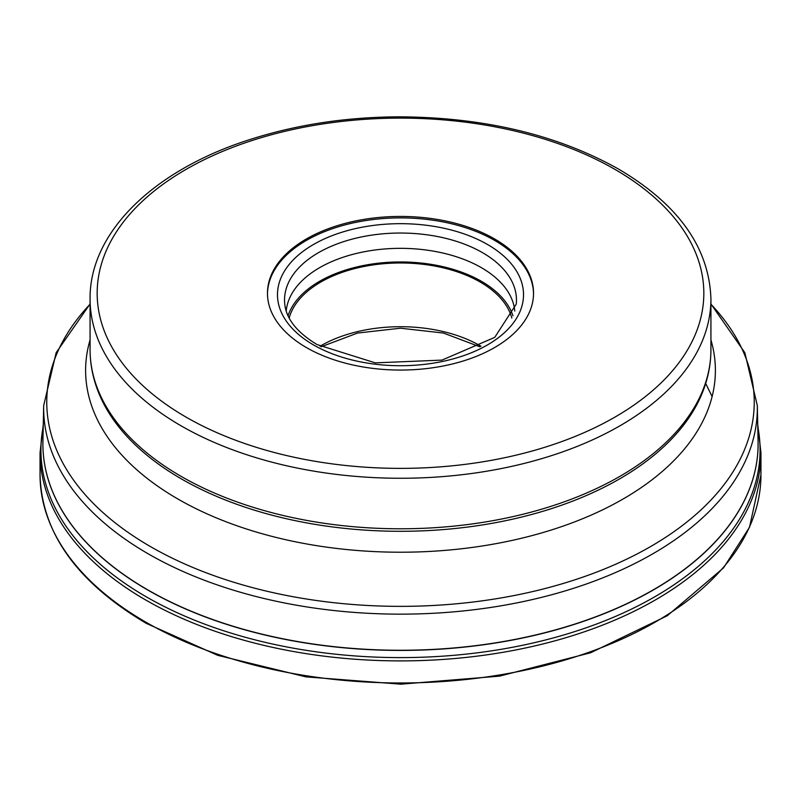 <?xml version="1.0" encoding="UTF-8"?>
<svg xmlns="http://www.w3.org/2000/svg" width="801" height="801" viewBox="0 0 801 801"><rect width="100%" height="100%" fill="white"/><g stroke="black" fill="none" stroke-linecap="round" stroke-linejoin="round"><path stroke-width="1.2" d="M494.577 238.938A133.036 76.806 180 0 1 533.536 293.246A133.036 76.806 180 0 1 451.414 364.215A133.036 76.806 180 0 1 306.423 347.564A133.036 76.806 180 0 1 267.464 293.246A133.036 76.806 180 0 1 349.586 222.288A133.036 76.806 180 0 1 494.577 238.938M533.536 293.977A133.036 76.806 0 0 0 494.577 240.38A133.036 76.806 0 0 0 350.167 223.599A133.036 76.806 0 0 0 267.464 293.977M286.227 311.078A114.413 66.052 180 0 1 359.379 252.756A114.413 66.052 180 0 1 481.401 267.684A114.413 66.052 180 0 1 514.773 311.078M512.94 315.794A114.413 66.052 0 0 0 481.401 281.301A114.413 66.052 0 0 0 366.718 264.901A114.413 66.052 0 0 0 288.06 315.794M289.181 318.057A112.641 65.031 180 0 1 365.506 266.192A112.641 65.031 180 0 1 480.149 282.022A112.641 65.031 180 0 1 511.819 318.057M760.95 474.873A360.45 208.1 180 0 1 538.442 667.133A360.45 208.1 180 0 1 145.622 622.027A360.45 208.1 180 0 1 40.05 474.873L40.05 452.795A360.45 208.1 0 0 0 145.622 599.949A360.45 208.1 0 0 0 538.442 645.055A360.45 208.1 0 0 0 760.95 452.795L760.95 474.873L749.496 527.308L723.513 567.889L667.243 615.759L590.647 652.755L499.514 676.144L400.81 684.174L305.932 676.865L217.712 655.328L146.213 623.328C77.056 582.327 41.672 532.845 40.05 474.873M43.234 426.522A359.579 207.599 0 0 0 146.243 596.805A359.579 207.599 0 0 0 556.705 636.995A359.579 207.599 0 0 0 757.766 426.522M712.109 396.565L705.691 383.439M42.894 442.603A357.616 206.468 0 0 0 42.884 443.954A357.616 206.468 0 0 0 147.634 589.947A357.616 206.468 0 0 0 147.664 589.967A357.616 206.468 0 0 0 537.381 634.702A357.616 206.468 0 0 0 758.116 443.954A357.616 206.468 0 0 0 758.106 442.603M42.914 441.251L43.685 405.586A356.845 206.027 0 0 0 148.135 553.791A356.845 206.027 0 0 0 148.175 553.811A356.845 206.027 0 0 0 539.093 597.977A356.845 206.027 0 0 0 757.315 405.586L758.086 441.251A357.606 206.468 180 0 1 539.413 634.052A357.606 206.468 180 0 1 147.674 589.816A357.606 206.468 180 0 1 147.634 589.796A357.606 206.468 180 0 1 42.914 441.251L42.884 443.954M710.928 304.22A353.732 204.225 180 0 1 612.515 565.616A353.732 204.225 180 0 1 150.378 546.542A353.732 204.225 180 0 1 150.338 546.522A353.732 204.225 180 0 1 90.072 304.22M90.072 339.924A314.883 181.797 0 0 0 177.842 498.973A314.883 181.797 0 0 0 545.06 531.924A314.883 181.797 0 0 0 710.928 339.924M181.376 478.888A309.837 178.883 180 0 1 100.195 396.435C93.477 381.156 90.102 365.536 90.072 349.566A310.428 179.224 180 0 0 180.956 476.275A310.428 179.224 180 0 1 180.956 476.275A310.428 179.224 180 0 0 519.298 515.143A310.428 179.224 180 0 0 710.928 349.566C710.898 365.536 707.523 381.156 700.805 396.435A309.837 178.883 180 0 1 482.663 524.895A309.837 178.883 180 0 1 181.416 478.908A309.837 178.883 180 0 1 181.376 478.888M90.072 349.566L90.072 299.043A310.428 179.224 0 0 0 180.936 425.742A310.428 179.224 0 0 0 180.996 425.772A310.428 179.224 0 0 0 519.298 464.62A310.428 179.224 0 0 0 710.928 299.043L710.928 349.566M614.988 169.411A303.329 175.129 180 0 1 614.988 417.081A303.329 175.129 180 0 1 186.012 417.081A303.329 175.129 180 0 1 186.012 169.411A303.329 175.129 180 0 1 614.988 169.411M313.471 344.901A123.024 71.029 180 0 1 313.531 244.465A123.024 71.029 180 0 1 487.489 244.475A123.024 71.029 180 0 1 487.529 244.495A123.024 71.029 180 0 1 487.469 344.931A123.024 71.029 180 0 1 313.511 344.921A123.024 71.029 180 0 1 313.471 344.901M284.766 304.13A115.955 66.944 180 0 1 352.83 238.958A115.955 66.944 180 0 1 482.492 252.645A115.955 66.944 180 0 1 482.532 252.665A115.955 66.944 180 0 1 516.234 304.13L494.748 337.371L441.962 360.11L375.309 362.863L317.056 344.57C297.111 332.505 286.347 319.018 284.766 304.13M480.97 346.232A112.641 65.031 0 0 0 480.2 345.782A112.641 65.031 0 0 0 480.149 345.752A112.641 65.031 0 0 0 320.03 346.232M760.95 452.795L757.726 424.48M43.274 424.48L40.05 452.795M758.086 441.251L758.116 443.954M43.685 405.586L56.17 352.65L90.072 303.959M757.315 405.586L744.83 352.65L710.928 303.959M710.928 299.043C709.255 247.719 678.467 204.395 618.532 169.061C557.226 134.728 484.144 117.316 399.298 116.826C346.703 117.056 297.301 124.505 251.093 139.174C154.263 169.542 89.291 232.21 90.072 299.043M321.121 346.803L357.556 333.046L400.5 328.21L443.444 333.046L479.879 346.803"/></g></svg>
